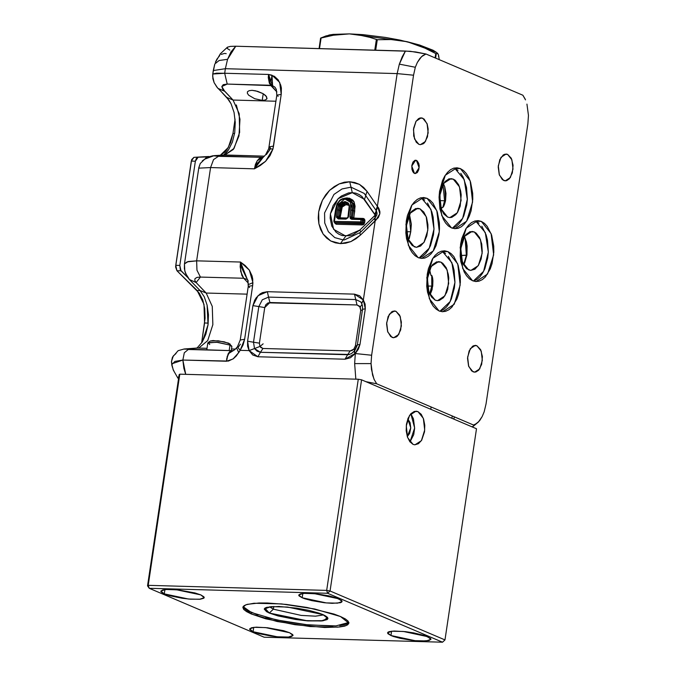 <?xml version="1.0" encoding="UTF-8"?>
<svg xmlns="http://www.w3.org/2000/svg" width="676" height="676" viewBox="0 0 676 676"><rect width="100%" height="100%" fill="white"/><g stroke="black" fill="none" stroke-linecap="round" stroke-linejoin="round"><path stroke-width="1.01" d="M265.085 100.073L262.212 100.361L263.201 93.753L262.212 100.361L265.085 100.073L266.741 99.059L265.085 100.073M267.028 98.375L266.741 99.059L266.471 96.567L263.048 93.66L257.632 91.328L252.038 90.347L255.689 90.821L263.048 93.66L265.643 95.595L267.037 98.257M416.45 160.364L419.154 167.707L415.292 173.588L413.822 172.988L412.673 171.467L411.946 169.245L411.887 165.358L413.036 161.995L415.005 160.28L417.134 160.787L418.706 163.355L419.171 165.806L418.807 169.659L417.329 172.583L415.225 173.588L414.498 173.411L411.802 166.068L415.664 160.187L416.45 160.364L414.87 160.322L416.45 160.364M419.019 257.945L429.294 248.185L433.992 229.071L430.942 209.383L421.562 198.153L427.029 198.305L436.806 210.54L439.307 231.699L433.248 250.94L421.74 258.426L418.165 257.624L415.064 255.697L412.259 252.706L409.842 248.768L406.563 238.67L405.82 232.899L406.276 221.018L407.451 215.365L411.49 205.707L414.194 202.082L417.219 199.445L420.447 197.907L423.759 197.519L427.029 198.305L430.13 200.231L432.944 203.222L437.279 211.901L439.375 223.029L439.476 228.995L438.927 234.91L435.986 245.734L433.713 250.221L431.009 253.846L427.984 256.483L424.748 258.021L421.435 258.409L418.165 257.624L408.397 245.388L405.896 224.229L411.946 204.989L423.455 197.51L427.029 198.305L420.709 197.831M409.208 238.721L410.746 231.784L411.38 224.17L409.479 214.495L411.38 224.17L410.746 231.784L409.208 238.721M419.965 208.825L426.218 216.658L427.815 230.195L423.945 242.515L416.577 247.306L414.287 246.791L408.034 238.966L406.437 225.421L410.307 213.101L417.675 208.318L419.965 208.825L415.36 208.698L419.965 208.825L415.748 208.571L411.743 211.242L410.011 213.565L407.434 219.751L406.327 227.153L406.859 234.656L408.963 241.121L412.301 245.557L416.382 247.298L420.573 246.064L424.232 242.05L426.818 235.873L427.925 228.471L427.866 224.652L426.522 217.528L423.742 211.977L419.965 208.825M441.335 209.154L441.969 207.524L442.746 207.549L443.853 206.053L445.535 200.654L444.698 186.779L443.414 183.737L444.698 186.779L445.957 193.437L445.535 200.654L444.546 200.747L443.025 184.387L444.546 200.747L442.746 207.549L441.969 207.524L441.335 209.154M453.292 179.098L459.545 186.931L461.15 200.476L457.272 212.788L449.912 217.579L447.622 217.064L449.717 217.571L451.838 217.326L455.835 214.647L457.567 212.323L460.153 206.146L461.193 194.925L460.719 191.232L458.624 184.768L455.278 180.331L453.292 179.098L449.084 178.844L445.078 181.514L441.893 186.711L440.008 193.64L440.194 204.929L441.065 208.36L443.836 213.92L447.622 217.064L441.369 209.239L439.763 195.694L443.642 183.373L451.01 178.591L453.292 179.098L448.695 178.971L453.292 179.098M452.345 228.218L462.629 218.458L467.319 199.344L464.277 179.655L454.889 168.425L460.364 168.577L470.141 180.813L472.634 201.972L466.584 221.213L455.075 228.699L451.5 227.896L448.399 225.97L445.594 222.979L443.177 219.041L439.899 208.943L439.054 197.215L439.611 191.291L442.543 180.467L444.825 175.988L447.52 172.355L450.546 169.718L453.782 168.18L457.094 167.792L460.364 168.577L463.466 170.504L466.271 173.495L468.688 177.433L470.606 182.174L472.71 193.302L472.803 199.268L471.079 210.836L469.313 216.007L467.04 220.494L464.336 224.119L461.319 226.756L458.083 228.294L454.771 228.682L451.5 227.896L441.724 215.661L439.231 194.502L445.281 175.261L456.79 167.783L460.364 168.577L454.044 168.104M473.344 281.064L483.619 271.304L488.317 252.19L485.267 232.502L475.879 221.272L481.354 221.424L491.131 233.659L493.624 254.818L487.573 274.059L476.065 281.537L472.49 280.743L469.389 278.816L466.584 275.825L464.167 271.887L460.888 261.781L460.145 256.018L460.601 244.137L461.776 238.484L465.815 228.826L468.519 225.201L471.544 222.565L474.772 221.027L478.084 220.638L481.354 221.424L484.455 223.35L487.269 226.342L491.604 235.02L493.7 246.149L493.801 252.106L492.069 263.682L490.311 268.854L485.334 276.966L482.309 279.602L479.073 281.14L475.76 281.529L472.49 280.743L462.722 268.507L460.221 247.348L466.271 228.108L477.78 220.621L481.354 221.424L475.034 220.951M464.64 262.888L466.955 254.953L467.15 246.098L466.415 241.898L464.387 236.617L466.415 241.898L467.15 246.098L466.955 254.953L463.592 264.831L464.64 262.888M474.29 231.944L480.543 239.777L482.14 253.314L478.262 265.634L470.902 270.425L468.612 269.91L462.359 262.077L460.762 248.54L464.632 236.22L472 231.437L474.29 231.944L469.685 231.817L474.29 231.944L470.073 231.691L466.068 234.361L464.336 236.685L461.759 242.861L460.652 250.272L461.184 257.776L463.288 264.24L466.626 268.676L470.707 270.417L474.898 269.183L478.557 265.169L481.143 258.993L482.25 251.582L481.709 244.078L479.614 237.614L476.267 233.178L474.29 231.944M430.063 294.787L432.75 286.083L432.919 280.684L432.598 277.971L431.744 275.419L430.967 275.394L429.564 269.563L430.967 275.394L432.133 276.07L432.919 280.684L432.108 289.522L430.063 294.787M440.887 262.144L447.14 269.977L448.737 283.514L444.859 295.834L437.499 300.626L435.209 300.11L437.304 300.617L439.425 300.372L443.431 297.693L446.616 292.505L447.74 289.193L448.779 277.971L448.306 274.279L446.211 267.814L442.865 263.378L440.887 262.144L436.671 261.891L432.665 264.561L429.48 269.758L427.595 276.687L427.781 287.976L428.652 291.407L431.423 296.967L435.209 300.11L428.956 292.285L427.359 278.74L431.229 266.42L438.597 261.637L440.887 262.144L436.282 262.018L440.887 262.144M439.941 311.264L450.216 301.504L454.914 282.391L451.864 262.702L442.476 251.472L447.951 251.624L457.728 263.86L460.221 285.019L454.171 304.259L442.662 311.746L439.087 310.943L435.986 309.017L433.181 306.025L430.764 302.087L427.485 291.99L426.742 286.218L427.198 274.338L428.373 268.685L432.412 259.026L435.116 255.401L438.141 252.765L441.369 251.227L444.681 250.838L447.951 251.624L451.053 253.551L453.866 256.542L458.201 265.22L460.297 276.349L460.398 282.315L458.666 293.883L456.908 299.054L451.931 307.166L448.906 309.802L445.67 311.34L442.357 311.729L439.087 310.943L429.319 298.707L426.818 277.549L432.868 258.308L444.377 250.821L447.951 251.624L441.631 251.151M507.625 154.373L511.926 159.756L513.025 169.059L510.363 177.534L505.302 180.822L502.361 179.622L499.218 174.484L498.254 166.972L499.792 159.604L503.307 154.872L506.189 154.027L507.625 154.373L511.293 158.269L513.059 165.248L512.34 172.963L509.374 178.81L506.628 180.644L505.166 180.813L503.73 180.467L499.429 175.084L498.33 165.781L500.992 157.314L506.054 154.018L507.625 154.373L504.465 154.28L507.625 154.373M422.745 118.249L427.046 123.632L428.145 132.944L425.483 141.411L420.421 144.698L418.85 144.351L416.247 142.188L413.737 136.011L413.611 128.246L415.909 121.503L418.427 118.748L419.847 118.072L421.309 117.903L424.114 119.094L427.257 124.232L428.178 129.124L427.46 136.839L424.494 142.687L423.168 143.844L420.286 144.698L418.85 144.351L414.549 138.969L413.45 129.657L416.112 121.19L421.173 117.894L422.745 118.249L419.585 118.156L422.745 118.249M395.984 311.273L400.285 316.655L401.383 325.967L398.722 334.434L393.652 337.73L390.72 336.53L387.576 331.392L386.604 323.872L388.142 316.503L391.666 311.771L394.547 310.926L395.984 311.273L399.643 315.168L401.417 322.156L400.699 329.871L397.733 335.71L396.398 336.876L393.516 337.721L392.08 337.375L387.779 331.992L386.68 322.68L389.342 314.213L394.412 310.926L395.984 311.273L392.815 311.188L395.984 311.273M476.943 345.732L481.244 351.114L482.343 360.418L479.681 368.893L474.62 372.18L471.679 370.98L468.536 365.843L467.572 358.331L469.11 350.962L472.625 346.23L475.507 345.385L476.943 345.732L480.611 349.627L482.377 356.607L481.658 364.322L478.692 370.169L475.946 372.003L474.484 372.172L473.048 371.825L468.747 366.443L467.648 357.139L470.31 348.672L475.372 345.377L476.943 345.732L473.783 345.639L476.943 345.732M408.38 239.853L410.746 231.784L408.38 239.853M439.679 200.603L444.546 200.747L439.679 200.603M431.787 286.159L427.477 286.041L432.75 286.083L431.787 286.159L431.744 275.419L431.787 286.159L429.598 293.849M406.445 231.665L410.746 231.784L406.445 231.665M365.927 195.634L364.44 199.369L352.255 192.626L350.979 187.201L364.195 193.395L365.564 195.111M352.255 192.626L338.161 198.626L330.42 213.853L333.572 229.375L345.757 236.11L343.112 239.879L334.797 237.631L328.35 231.716L324.75 223.029L324.539 212.906L333.91 194.468L342.064 188.967L350.979 187.201L352.255 192.626L348.562 192.947L341.38 196.006L338.161 198.626L333.082 205.572L330.42 213.853L330.15 218.103L331.747 226.012L335.98 232.155L338.896 234.259L342.191 235.594L349.441 235.797L353.109 234.656L359.843 230.119L375.197 215.112L362.023 196.581L359.117 194.485L355.813 193.15L352.255 192.626M217.452 87.686L214.089 82.649L212.864 78.661L212.796 74.064L214.833 63.95L219.075 60.46L227.542 59.336L225.353 68.732L397.175 73.574L377.335 206.307L378.813 208.259L379.929 211.799L379.861 213.76L378.425 217.469L360.511 235.104L355.922 238.839L350.928 241.569L345.706 243.191L340.459 243.639L335.397 242.895L330.699 240.994L326.559 238.011L323.128 234.048L320.542 229.274L318.895 223.857L318.261 218.01L318.658 211.96L320.061 205.943L322.435 200.18L325.68 194.899L329.668 190.311L334.248 186.576L339.242 183.847L344.464 182.224L349.712 181.776L354.773 182.512L359.471 184.413L363.612 187.396L367.043 191.359L365.741 195.364L367.043 191.359L359.471 184.413L349.712 181.776L339.242 183.847L329.668 190.311L322.435 200.18L318.658 211.96L318.895 223.857L323.128 234.048L330.699 240.994L340.459 243.639L343.112 239.879L334.797 237.631L328.35 231.716L324.75 223.029L324.539 212.906L333.91 194.468L342.064 188.967L350.979 187.201L349.712 181.776L350.979 187.201L364.195 193.395M219.692 55.601L216.928 59.133L215.424 62.302M221.246 54.418L224.55 53.421L226.206 53.666M174.323 371.885L172.895 368.935M172.279 367.136L171.493 361.221M525.21 99.203L522.852 95.231L425.964 54.004L422.779 55.609L419.847 58.482L417.32 62.454L415.343 67.304L413.518 75.18L371.665 355.204L371.056 363.595L354.63 363.62L355.322 353.59L350.421 357.739L345.047 359.243L257.86 356.784L252.731 355.001L249.14 350.607L240.107 350.354L236.22 355.973L233.389 358.728L228.395 361.102L182.816 360.038L183.897 368.361L185.739 374.335L182.816 360.038L184.311 352.754L188.241 349.509L187.759 348.74L184.227 348.951L178.168 350.633L172.439 357.181L171.467 361.55L173.318 355.939L176.005 353.548M196.809 348.081L186.618 348.774L198.795 347.937L207.693 340.594L212.856 324.657L212.289 306.414L206.18 293.029L199.995 290.553L204.228 296.772L207.143 305.121L208.022 324.793L202.251 342.005L197.493 347.515L202.251 342.005L205.884 334.181L208.022 324.793L208.453 314.771L207.143 305.121L204.228 296.772L199.995 290.553L193.674 283.971M189.06 279.137L187.26 276.746L184.818 271.051L184.43 263.877L198.727 168.18L200.282 163.457M202.259 160.846L204.845 159.122L214.148 155.632L224.829 155.015L233.381 149.354L238.966 135.935L240.022 119.263L236.33 104.907M226.071 152.903L228.471 149.911L232.35 142.137L234.699 132.64L235.282 122.398L234.04 112.461L231.107 103.859L229.096 100.335L222.277 92.756M528.463 115.452L526.976 104.079L528.463 115.452L527.855 123.843L528.463 115.452M189.821 279.94L199.995 290.553L206.18 293.029L196.108 282.526L200.4 277.059L196.969 270.189L196.648 260.835L210.582 167.564L198.727 168.18L184.43 263.877L187.134 261.849L196.648 260.835L240.47 262.068L245.261 265.617L249.343 270.147L252.055 275.892L252.756 279.188L252.68 285.627L244.661 339.267L243.047 345.106L240.107 350.354L249.14 350.607L247.627 346.213L247.619 341.253L252.934 305.662L254.683 300.203L256.187 297.761L260.15 293.899L262.465 292.64L267.316 291.677L354.494 294.136L359.666 295.75L363.342 299.958L375.163 220.858L363.342 299.958L365.108 304.09L365.302 308.881L359.978 344.473L358.365 349.162L355.322 353.59L354.63 363.62L355.813 379.126L354.63 363.62L371.056 363.595L372.544 374.969L374.318 379.844L376.667 383.816L473.563 425.043L476.749 423.438L479.681 420.565L482.199 416.585L484.185 411.743L486.002 403.868L527.855 123.843L486.002 403.868L484.185 411.743L482.199 416.585L478.625 421.773L474.949 424.52L473.563 425.043L376.667 383.816L366.079 381.72L376.667 383.816L374.022 379.194L371.445 369.459L371.056 363.595L371.665 355.204L413.518 75.18L415.343 67.304L417.32 62.454L421.469 56.699L425.964 54.004L522.852 95.231L525.497 99.854M229.823 50.083L227.305 48.469L227.482 47.168L230.457 46.39L235.755 46.247L410.332 51.325L425.964 54.004L415.698 51.959L405.397 51.021L399.381 64.169L415.343 67.304L399.381 64.169L402.22 56.818L405.397 51.021L235.755 46.247L230.457 46.39L227.482 47.168L220.401 53.725L215.391 62.369M178.794 376.693L177.746 377.588L178.489 378.729L177.746 377.588L178.794 376.693M471.992 426.793L473.623 426.032L473.563 425.043L473.623 426.032L471.992 426.793M227.542 59.336L235.755 46.247L230.955 51.993L227.542 59.336L219.075 60.46L214.833 63.95L213.32 70.566L225.353 68.732L227.542 59.336M172.186 363.713L182.816 360.038L174.881 361.423L171.881 364.491L173.318 370.085L177.965 378.222M365.843 195.491L364.44 199.369L374.732 214.317L376.245 210.633L374.732 214.317L375.104 214.858L376.709 211.487L375.104 214.858L375.839 216.886L375.028 215.357L374.504 215.864L375.349 217.495L374.504 215.864L359.843 230.119L360.697 231.767L359.843 230.119L345.757 236.11L343.112 239.879L344.49 239.862L343.112 239.879L340.459 243.639L350.928 241.569L360.511 235.104L359.716 232.721L360.511 235.104L375.763 220.368L379.861 213.76L377.791 206.831L377.335 206.307L375.932 210.185L377.335 206.307L367.043 191.359L377.335 206.307L397.175 73.574L399.381 64.169L397.175 73.574L413.518 75.18L397.175 73.574L225.353 68.732L213.32 70.566L212.796 74.064L216.464 73.135L224.685 73.236L225.353 68.732L224.685 73.236L212.796 74.064L212.653 76.371L214.089 82.649L216.734 86.849L218.213 88.514L224.694 91.285L221.804 86.553L227.187 84.052L224.685 73.236L268.507 74.47L224.685 73.236L227.187 84.052L270.594 85.277L276.94 91.902L269.403 83.351L268.296 77.647L268.507 74.47L269.141 81.517L271.034 84.517L272.555 85.641L270.594 85.277L268.507 74.47L272.555 85.641L274.887 87.111L276.357 89.359L276.839 95.172L281.258 94.386L272.901 149.083L270.011 155.742L265.609 161.294L260.218 165.544L254.413 168.797L210.582 167.564L213.498 159.587L218.449 156.283L213.024 155.717L206.51 157.424L200.248 163.516L198.786 167.851M355.322 353.59L371.665 355.204L355.322 353.59L355.399 353.092L355.322 353.59M171.467 361.55L171.839 365.522M232.451 350.7L188.241 349.509L184.311 352.754L182.816 360.038L226.578 361.271L228.04 353.979L229.688 351.647L232.705 350.658L183.906 349.095L197.967 348.039L207 348.292L196.91 348.064L198.795 347.937L207.693 340.594L212.856 324.657L212.289 306.414L206.18 293.029L247.103 294.178L206.18 293.029L196.108 282.526L189.441 279.543L196.108 282.526L194.747 280.396L195.018 278.588L196.986 277.405L200.4 277.059L243.698 278.275L248.362 283.143L243.698 278.275L241.873 275.385L240.166 266.834L240.47 262.068L196.648 260.835L188.165 261.536L184.43 263.877L184.396 268.752L185.477 273.163L189.441 279.543M197.493 347.515L196.699 348.072M198.727 168.18L210.582 167.564L254.413 168.797L255.477 164.386L257.184 160.812L259.347 158.429L262.753 157.44L213.371 155.784L224.829 155.015L264.426 156.131L223.9 155.032L224.829 155.015L234.065 148.365L239.608 132.428L239.236 113.762L233.051 100.006L226.781 97.445L233.051 100.006L224.694 91.285L218.204 88.505L226.781 97.445L231.107 103.859L234.04 112.461L235.282 122.398L234.699 132.64L232.35 142.137L228.471 149.911L223.57 155.049M218.399 88.708L222.336 92.815M344.473 198.262L349.281 198.186L352.762 200.138L354.038 201.803L355.035 206.188L353.785 218.044L364.018 218.661L364.913 219.962L364.651 222.7L363.823 224.339L362.302 224.981L336.352 224.255L335.042 223.528L334.688 222.539L336.352 224.255L335.989 223.088L361.939 223.815L360.874 223.291L334.916 222.556L335.989 223.088L334.535 222.463L333.986 221.204L334.519 222.455L334.552 221.398L360.84 221.905L361.009 219.573L351.681 219.278L350.295 218.517L349.94 216.751L351.25 206.028L350.54 202.276L348.14 199.834L344.878 198.989L342.36 199.335L339.952 200.586L337.358 204.084L334.35 221.28L336.868 205.496L344.878 198.989L350.54 202.276L350.937 210.042L352.255 210.27L351.25 216.988L352.39 217.452L353.396 210.735L352.255 210.27L353.396 210.735L353.345 203.544L349.137 199.107M268.558 74.478L274.363 76.312L278.25 79.937L280.726 85.075L281.343 88.049L281.258 94.386L279.687 82.354L272.022 75.188L268.507 74.47M263.201 157.305L218.449 156.283L213.498 159.587L210.582 167.564L196.648 260.835L196.969 270.189L200.4 277.059L243.698 278.275L240.656 271.431L240.47 262.068L241.881 268.237L246.419 277.625M233.051 100.006L275.935 101.214L233.051 100.006L222.657 88.953L221.804 86.553L223.249 84.694L227.187 84.052L272.555 85.641L271 81.289L272.022 75.188L272.555 85.641L275.124 87.348M252.038 90.347L249.165 90.643L247.509 91.649L247.315 93.22L248.607 95.113L254.7 98.721L262.212 100.361L254.7 98.721L248.607 95.113L247.315 93.22L247.509 91.649L249.165 90.643L252.038 90.347M235.459 349.095L231.547 348.985L235.459 349.095M349.458 354.511L260.463 352.247L257.86 356.784L345.047 359.243L347.65 354.706L260.463 352.247L254.539 348.546L253.5 342.191L247.619 341.253L249.14 350.607L254.539 348.546L249.14 350.607L257.86 356.784L260.463 352.247L257.066 351.207L254.539 348.546L259.93 346.492L259.39 343.138L264.705 307.546L265.871 304.715L268.118 302.882L357.046 304.994L359.64 306.22L360.705 310.25L355.382 345.842L353.954 348.96L352.095 350.481L350.176 350.954L262.989 348.495L260.564 347.363M338.71 218.154L337.789 216.607L338.532 218.111L346.526 218.365L348.453 216.709L349.441 210.109L349.01 204.093L344.599 201.575L344.963 202.741L344.599 201.575L338.346 205.749L339.589 206.248L338.346 205.749L337.451 209.856L338.76 210.101L337.789 216.607L338.76 210.101L339.901 210.557L338.76 210.101L339.589 206.248L340.729 206.729L339.589 206.248L344.963 202.741L347.118 203.231L344.194 202.766L341.887 203.535L339.589 206.248L338.76 210.101L337.451 209.856L338.575 205.259L341 202.555L345.267 201.625L348.208 202.977L349.484 205.47L349.543 209.323L348.157 217.647L345.977 219.117L338.22 218.906L336.496 217.317L337.451 209.856L336.471 216.371L338.22 218.906L338.769 218.154L338.22 218.906L345.977 219.117L348.453 216.709L346.619 218.39M352.179 218.534L351.25 216.988L349.94 216.751L351.25 216.988L352.255 210.27L352.213 203.121L348.022 198.71L352.204 203.113L352.255 210.27L350.937 210.042L349.94 216.751L351.681 219.278L360.891 219.539L360.883 221.762L363.342 222.463L363.612 220.621L362.471 220.165L362.201 221.998L360.874 223.291L361.939 223.815L363.342 222.463L362.201 221.998L362.471 220.165L363.612 220.621L362.928 219.252L361.829 218.863L362.471 220.165L361.449 218.787L360.891 219.539L361.449 218.787L352.23 218.525L351.681 219.278L352.221 218.525L351.25 216.988L352.39 217.452L352.644 218.542L352.39 217.452L354.063 218.204L363.274 218.466L364.93 220.858L364.651 222.7L362.302 224.981L361.939 223.815L363.342 222.463L364.651 222.7L363.342 222.463L363.612 220.621L364.93 220.858L363.612 220.621L362.632 219.201M345.275 203.299L340.729 206.729L341.312 206.974L340.729 206.729L339.901 210.557L339.175 218.162L338.93 217.072L340.239 217.309L341.219 210.802L339.901 210.557L341.219 210.802L341.971 207.236L341.312 206.974L341.971 207.236L346.399 204.431L346.349 203.713L346.399 204.431L348.875 205.242L345.123 204.549L342.301 206.56L340.239 217.309L336.471 216.371L338.93 217.072L341.135 205.91L344.498 203.425L347.608 203.518M340.239 217.309L340.603 217.824L347.363 218.018L340.493 218.196L340.239 217.309M345.411 198.237L342.614 198.626L339.918 200.003L336.986 203.915L335.457 210.312L335.904 210.236L335.457 210.312L333.851 221.094L334.29 221.01L333.851 221.094L334.155 222.176L335.989 223.088L361.939 223.815L362.302 224.981L336.352 224.255L335.566 222.979M270.468 148.044L269.107 146.903L273.526 146.126L272.901 149.083L268.727 148.703L265.558 154.829L257.581 163.203L254.413 168.797L265.609 161.294L272.901 149.083L268.727 148.695L269.944 149.531L266.302 154.542M263.074 157.407L254.413 168.797L257.184 160.812L262.432 157.491M247.484 279.636L243.698 278.275L247.484 279.636M247.56 279.703L248.219 281.047M240.394 344.135L238.569 346.771M233.617 350.379L229.519 352.526L227.254 356.353L226.578 361.271L228.04 353.979L232.29 350.717M278.199 96.305L276.847 95.155L281.258 94.386L273.526 146.126L269.116 146.895M240.242 340.053L244.661 339.267L252.68 285.627L248.261 286.404L240.242 340.053L237.479 346.788L234.792 349.653L228.775 353.447L226.747 358.61L226.578 361.271L233.068 358.964L238.729 352.602L236.617 347.878L238.729 352.602L240.107 350.354L237.47 346.796L240.107 350.354L244.661 339.267L240.25 340.036M249.613 287.545L248.261 286.387L252.68 285.627L252.934 282.661L248.413 284.63L252.934 282.661L249.343 270.147L240.47 262.068L247.957 280.962L248.261 286.404M349.179 354.57L347.65 354.706L345.047 359.243L354.976 353.582L353.954 351.444L354.976 353.582L355.399 353.092L354.249 351.106L355.399 353.092L359.978 344.473L357.181 344.836L359.978 344.473L365.302 308.881L362.497 309.245L365.302 308.881L363.342 299.958L354.494 294.136L267.316 291.677L258.029 295.632L252.934 305.662L247.619 341.253L253.5 342.191L258.824 306.6L252.934 305.662L258.824 306.6L262.28 299.789L268.583 297.11L267.316 291.677L268.583 297.11L355.77 299.561L354.494 294.136L355.77 299.561L360.646 301.842L355.77 299.561L357.046 304.994L355.77 299.561L268.583 297.11L269.859 302.535L268.583 297.11L262.28 299.789L258.824 306.6L264.705 307.546L258.824 306.6L253.5 342.191L259.39 343.138L259.93 346.492L262.989 348.495L350.176 350.954L353.801 349.129L355.382 345.842L356.996 345.757L355.382 345.842L360.705 310.25L362.623 310.09L360.705 310.25L360.215 307.081L362.074 304.403L360.215 307.081L357.046 304.994L269.859 302.535L264.705 307.546L259.39 343.138L253.5 342.191L254.539 348.546L259.93 346.492M354.68 351.021L357.384 345.14L362.497 309.245L362.48 305.991L361.601 303.262L363.342 299.958L361.778 303.516M375.163 220.858L374.377 218.466L375.163 220.858M364.229 193.421L376.304 210.718L377.791 206.831L376.304 210.718L377.056 213.185L376.752 215.12L374.91 217.951L375.763 220.368L374.91 217.951L376.397 210.836M374.918 217.951L360.173 232.612M354.934 350.21L353.954 348.96L354.934 350.21M354.731 350.489L353.801 349.129L354.731 350.489M347.65 354.706L350.176 350.954L347.65 354.706M260.463 352.247L262.989 348.495L260.463 352.247M362.809 219.21L363.274 218.466L362.809 219.21M344.608 198.254L347.261 197.916L347.075 198.431L347.261 197.916L354.038 201.803L354.714 210.963L353.709 217.689L352.39 217.452L353.396 210.735L354.714 210.963L353.396 210.735L353.345 203.535L349.112 199.099L345.436 198.237L344.878 198.989L345.419 198.237L348.022 198.693M346.036 203.273L347.109 203.391M346.425 218.382L338.862 218.171M349.441 210.109L349.002 210.194L349.441 210.109M361.347 218.804L352.331 218.551M361.161 219.928L362.471 220.165L361.161 219.928M360.511 222.125L334.552 221.398L334.916 222.556L360.874 223.291L360.511 222.125L360.874 223.291L362.201 221.998L360.511 222.125M466.381 255.249L463.533 264.722L466.381 255.249L466.677 245.751L465.071 237.927L466.381 255.249L466.93 255.139L460.846 255.553L466.381 255.249M429.421 269.91L430.967 275.394L429.421 269.91M409.124 215.196L410.746 231.784L409.124 215.196M464.032 237.208L464.716 237.225L464.032 237.217M445.535 200.654L444.571 204.313L442.746 207.549L444.546 200.747L445.535 200.654M442.476 251.472L445.577 253.399M448.391 256.39L452.726 265.068L454.078 270.425L454.923 282.154L454.373 288.077L451.433 298.893L449.16 303.38L446.456 307.014L443.431 309.65L440.194 311.188M475.879 221.272L478.98 223.198M481.794 226.181L486.128 234.868L487.48 240.225L488.325 251.954L487.776 257.877L484.836 268.693L482.563 273.18L479.859 276.814L476.833 279.45L473.597 280.988M454.889 168.425L457.99 170.352M460.795 173.343L463.212 177.281L466.491 187.379L467.336 199.107L466.778 205.031L463.846 215.855L461.564 220.334L458.869 223.967L455.844 226.604L452.607 228.142M421.562 198.153L424.655 200.079M427.469 203.07L431.803 211.749L433.164 217.106L434 228.834L433.451 234.758L430.511 245.582L428.238 250.061L425.534 253.694L422.508 256.331L419.281 257.869M201.625 342.96L205.09 318.252L204.76 308.771L202.758 300.093L199.285 293.13L176.977 270.73L175.633 266.91L191.671 159.62L193.927 157.322L208.833 156.477L193.927 157.322L207.684 156.883L193.927 157.322L191.3 161.082L195.356 161.201L197.975 157.44L196.327 158.539L195.356 161.201L179.782 265.44L175.726 265.322L191.3 161.082L195.356 161.201L179.782 265.44L175.726 265.322L176.977 270.73L181.033 270.839L179.782 265.44L180.348 269.876L187.7 277.405L181.033 270.839L176.977 270.73L197.105 290.536L200.062 290.621L197.105 290.536L203.958 304.268L204.608 322.984L208.216 323.086L204.608 322.984L201.625 342.96M220.393 155.243L224.871 152.108L227.111 149.388L230.736 142.23L232.933 133.434L235.079 119.094L232.933 133.434L234.572 133.485L232.933 133.434L228.327 147.452L220.393 155.243M264.274 609.051L269.327 613.064L266.479 611.645L264.265 609.11L264.975 608.096L266.893 607.293L278.858 606.482L296.629 608.13L308.771 610.369L318.979 613.124L322.858 614.568L327.919 618.574L321.201 620.99L304.673 620.602L269.327 613.064L264.265 609.059L270.983 606.642L287.511 607.023L322.858 614.568L325.705 615.98L327.412 617.315L327.919 618.515L327.209 619.537L322.258 620.881L307.774 620.864L295.556 619.495L277.963 615.929L269.327 613.056L273.374 609.127L301.2 615.38L315.481 616.191L323.593 614.89L315.481 616.191L301.2 615.38L273.374 609.127L273.772 606.482L273.374 609.127L269.47 606.803L273.374 609.127L269.335 613.056L307.394 620.83L323.601 620.686L327.547 617.475L327.911 618.565L321.193 620.982L304.673 620.593L269.335 613.056L264.941 608.121L264.291 608.958M417.937 411.616L414.303 411.397L410.847 413.695L408.101 418.174L406.479 424.148L406.225 430.705L407.383 436.848L409.783 441.648L413.044 444.36L407.645 437.6L406.268 425.922L409.605 415.301L415.96 411.169L417.937 411.616L423.328 418.368L424.705 430.046L421.368 440.667L415.013 444.8L413.044 444.36L414.844 444.791L418.461 443.726L421.621 440.27L424.494 431.82L424.748 425.263L423.59 419.12L421.199 414.329L417.937 411.616M243.098 606.625L251.489 612.557L251.269 613.985L242.845 607.31L245.937 604.775L254.032 603.279L281.579 603.922L314.712 608.991L340.484 616.495L334.02 614.087L307.107 607.479L286.404 604.42L267.147 603.009L259.001 603L247.213 604.378L244.019 605.704L242.828 607.403L243.673 609.397L246.529 611.619L251.269 613.985L265.66 618.76L294.981 624.708L324.607 627.463L339.487 627.015L344.549 626.103L347.734 624.768L348.926 623.078L348.081 621.075L345.233 618.853L340.484 616.495L348.917 623.162L345.825 625.706L337.721 627.193L310.174 626.551L277.042 621.489L251.269 613.985L251.489 612.557L276.323 619.858L308.442 624.937L336.014 625.908L348.875 622.427M164.293 593.891L160.846 591.162L165.426 589.514L176.689 589.776L200.789 594.914L204.236 597.643L199.657 599.291L188.393 599.029L164.293 593.891L164.944 589.557L164.293 593.891L170.183 595.843L182.174 598.277L190.514 599.206L200.383 599.223L203.755 598.302L204.245 597.609L203.899 596.79L200.789 594.914L194.908 592.962L178.667 589.979L167.454 589.396L162.629 589.962L160.837 591.196L161.184 592.015L164.293 593.891M302.172 597.77L298.716 595.041L303.296 593.393L314.568 593.655L338.668 598.801L342.115 601.522L337.535 603.178L326.263 602.908L302.172 597.77L302.814 593.435L302.172 597.77L304.808 598.759L311.771 600.634L324.294 602.705L332.17 603.288L340.324 602.73L341.634 602.181L341.769 600.668L336.023 597.812L329.06 595.928L316.545 593.858L305.332 593.274L300.507 593.841L298.716 595.074L299.062 595.894L302.172 597.77M390.965 635.558L387.517 632.829L392.097 631.181L403.369 631.443L427.46 636.589L430.916 639.319L426.336 640.966L415.064 640.696L390.965 635.558L391.615 631.232L390.965 635.558L393.609 636.547L400.572 638.423L413.087 640.493L420.971 641.076L429.125 640.518L430.916 639.276L430.57 638.457L424.824 635.601L413.805 632.897L405.338 631.646L394.125 631.063L389.308 631.629L387.999 632.17L387.855 633.682L390.965 635.558M253.094 631.68L249.647 628.95L254.227 627.303L265.491 627.565L289.59 632.702L293.038 635.432L288.458 637.079L277.194 636.817L253.094 631.68L253.745 627.345L253.094 631.68L258.984 633.632L270.975 636.065L279.306 636.995L289.184 637.012L291.255 636.64L293.046 635.398L292.7 634.578L289.59 632.702L283.7 630.75L267.468 627.767L256.255 627.184L251.43 627.75L249.638 628.984L249.985 629.804L253.094 631.68M476.495 428.711L444.935 639.885L330.015 590.985L361.575 379.802L476.495 428.711L361.575 379.802L330.015 590.985L444.935 639.885L442.552 642.2L327.632 593.3L330.015 590.985L326.685 590.368L327.632 593.3L330.015 590.985L326.685 590.368L327.632 593.3L149.21 588.272L148.255 585.348L326.685 590.368L358.246 379.194L361.575 379.802L358.246 379.194L326.685 590.368L148.255 585.348L147.537 585.847L149.21 588.272L148.255 585.348L179.816 374.174L358.246 379.194L179.816 374.174L179.098 374.673L147.537 585.847L148.255 585.348L179.816 374.174L179.098 374.673L147.537 585.847L149.21 588.272L327.632 593.3L442.552 642.2L264.122 637.181L442.552 642.2L444.935 639.885L476.495 428.711M264.122 637.181L149.21 588.272L264.122 637.181M246.74 610.2L257.945 614.966M265.879 617.332L284.866 621.574L305.56 624.632L332.972 626.052M339.707 625.587L344.76 624.675L347.946 623.348M406.259 431.144L406.453 424.308L406.259 431.144M410.019 441.952L414.675 427.959L410.814 413.729L413.45 418.833L414.667 428.263L413.712 434.651L410.019 441.952M407.822 418.875L410.045 422.559L410.746 428.026L409.631 433.384L407.324 436.645L410.755 427.849L407.822 418.875M438.589 55.06L437.583 53.269L436.248 53.818L435.606 58.111L436.248 53.818L421.824 46.559L407.248 41.718L419.661 45.072L433.105 50.303L436.231 52.229L407.248 41.718L399.769 40.298L392.283 39.538L377.276 39.707L375.712 50.185L377.276 39.707L369.823 37.332L377.276 39.707L392.283 39.538L407.248 41.718L349.433 33.868L356.362 34.4L369.823 37.332L356.362 34.4L349.433 33.868L326.271 35.794L320.627 38.109L335.212 34.806L349.433 33.868L363.096 34.67L385.531 37.45L400.302 40.171L414.625 43.83L421.824 46.559L436.248 53.818L437.744 53.362L438.589 55.06L439.206 59.64L438.589 55.06L438.454 56.404M435.741 53.598L435.099 57.891L435.741 53.598M376.329 39.571L374.749 50.159L376.329 39.571M324.201 36.8L329.296 34.966L333.192 34.358L349.433 33.868L335.212 34.806L321.058 38.017L319.478 48.604L320.627 38.109L319.064 48.596L320.627 38.109L321.953 37.552M231.285 350.717L231.902 346.594L229.984 345.073L231.767 346.18L228.649 343.129L229.984 345.073L229.147 350.658L229.984 345.073L216.599 342.217L207.794 342.985L206.738 350.033M209.712 344.506L208.047 342.631L217.664 342.326L229.984 345.073L228.649 343.129L218.297 340.822L210.219 341.084L213.092 340.552L224.162 341.794L230.144 344.059M452.286 415.993L451.948 418.267L452.286 415.993M259.964 346.543L263.099 343.805M478.515 421.892L473.377 426.26M189.01 279.078L193.75 284.055M217.283 87.5L218.213 88.514M223.9 155.032L214.148 155.632M233.524 350.421L232.231 350.717M268.727 148.703L276.839 95.172M226.604 360.139L226.612 361.271M357.173 344.836L354.258 351.097L351.512 353.573L348.681 354.655M360.663 301.859L361.601 303.262M359.716 232.721L344.464 239.862M377.039 212.83L376.676 212.374M347.118 203.231L348.377 204.287L349.12 206.307L348.013 216.785M437.744 53.362L436.231 52.229M208.047 342.631L210.219 341.084M453.959 419.12L454.306 416.847M430.789 409.259L431.127 406.986"/></g></svg>

